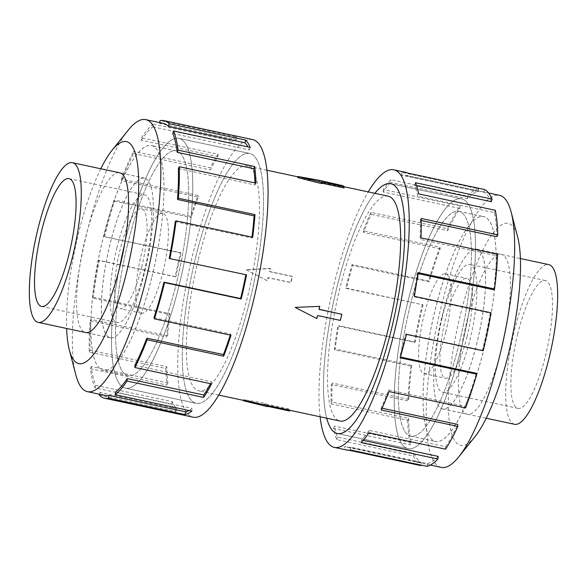 <?xml version="1.0" encoding="UTF-8"?>
<svg xmlns="http://www.w3.org/2000/svg" width="587" height="587" viewBox="0 0 587 587"><rect width="100%" height="100%" fill="white"/><g stroke="black" fill="none" stroke-linecap="round" stroke-linejoin="round"><path stroke-width="0.44" stroke-dasharray="2.94 2.2" d="M179.417 284.115A127.717 31.25 -77.9 0 0 178.852 138.363A127.717 31.25 -77.9 0 0 124.848 242.394A127.753 31.265 -77.9 0 0 125.405 388.183A127.753 31.265 -77.9 0 0 179.424 284.123A127.753 31.265 -77.9 0 0 178.859 138.327A127.753 31.265 -77.9 0 0 124.84 242.387A127.717 31.25 -77.9 0 0 125.413 388.139A127.717 31.25 -77.9 0 0 179.417 284.115M195.618 257.539A127.717 31.25 102.1 0 1 249.629 153.508A127.717 31.25 102.1 0 1 250.187 299.253A127.717 31.25 102.1 0 1 196.183 403.284A127.717 31.25 102.1 0 1 195.618 257.539A127.753 31.265 -77.9 0 0 196.175 403.328A127.753 31.265 -77.9 0 0 250.201 299.26A127.753 31.265 -77.9 0 0 249.636 153.464A127.753 31.265 -77.9 0 0 195.61 257.532M462.152 344.606A127.717 31.25 102.1 0 1 408.148 448.637A127.717 31.25 102.1 0 1 407.583 302.885A127.717 31.25 102.1 0 1 461.587 198.861A127.717 31.25 102.1 0 1 462.152 344.606A127.753 31.265 102.1 0 1 408.141 448.673A127.753 31.265 102.1 0 1 407.576 302.877A127.753 31.265 102.1 0 1 461.595 198.817A127.753 31.265 102.1 0 1 462.16 344.613M326.71 418.193A127.753 31.265 102.1 0 1 336.799 287.74A127.753 31.265 102.1 0 1 374.829 193.314A127.717 31.25 -77.9 0 0 336.813 287.747A127.717 31.25 -77.9 0 0 326.732 418.193M388.154 196.168A114.979 28.139 -77.9 0 0 339.528 289.824A114.979 28.139 -77.9 0 0 340.042 421.04M246.136 269.844L267.481 280.865A114.979 28.139 102.1 0 1 268.2 277.783L290.998 282.663A114.979 28.139 102.1 0 1 291.739 279.595A114.979 28.139 102.1 0 1 292.495 276.55L269.69 271.671A114.979 28.139 102.1 0 1 270.46 268.633L246.136 269.844L267.202 280.645L267.943 277.592L290.748 282.464L292.238 276.352L269.433 271.473L270.181 268.42L245.887 269.653M198.34 259.615A114.979 28.139 102.1 0 1 246.958 165.96A114.979 28.139 102.1 0 1 247.472 297.176A114.979 28.139 102.1 0 1 198.846 390.832A114.979 28.139 102.1 0 1 198.34 259.615M319.519 306.135A114.979 28.139 102.1 0 1 318.8 309.217L319.086 309.276M341.605 314.096A114.979 28.139 102.1 0 1 340.864 317.156A114.979 28.139 102.1 0 1 340.108 320.209L317.31 315.329A114.979 28.139 102.1 0 1 316.54 318.367L295.261 307.405M321.992 183.21L321.228 183.049A114.979 28.139 102.1 0 1 321.874 183.687M297.763 177.612L319.167 181.618A114.979 28.139 102.1 0 1 319.878 182.014L342.676 186.893A114.979 28.139 102.1 0 1 344.026 187.928M144.842 271.297A81.659 19.98 -77.9 0 0 144.483 178.11A81.659 19.98 -77.9 0 0 109.952 244.625A81.659 19.98 -77.9 0 0 110.312 337.811A81.659 19.98 -77.9 0 0 144.842 271.297M127.577 244.478A114.942 28.125 102.1 0 1 176.181 150.859A114.942 28.125 102.1 0 1 176.687 282.024A114.979 28.139 -77.9 0 0 176.188 150.815A114.979 28.139 -77.9 0 0 127.57 244.471A114.979 28.139 -77.9 0 0 128.076 375.687A114.979 28.139 -77.9 0 0 176.694 282.031A114.942 28.125 102.1 0 1 128.083 375.651A114.942 28.125 102.1 0 1 127.577 244.478M151.96 276.734A114.942 28.125 -77.9 0 0 151.446 145.561A114.942 28.125 -77.9 0 0 102.842 239.188A114.942 28.125 -77.9 0 0 103.349 370.36A114.942 28.125 -77.9 0 0 151.96 276.734M163.039 271.59A51.062 12.496 -77.9 0 0 162.819 213.323A51.062 12.496 -77.9 0 0 141.225 254.912A51.062 12.496 -77.9 0 0 141.445 313.187A51.062 12.496 -77.9 0 0 163.039 271.59M141.738 267.034A51.062 12.496 -77.9 0 0 141.511 208.767A51.062 12.496 -77.9 0 0 119.924 250.356A51.062 12.496 -77.9 0 0 120.144 308.63A51.062 12.496 -77.9 0 0 141.738 267.034M116.864 248.022A65.362 15.996 102.1 0 1 144.505 194.781A65.362 15.996 102.1 0 1 144.791 269.367A65.362 15.996 102.1 0 1 117.158 322.608A65.362 15.996 102.1 0 1 116.864 248.022M477.048 342.375A81.659 19.98 102.1 0 1 442.517 408.89A81.659 19.98 102.1 0 1 442.158 315.703A81.659 19.98 102.1 0 1 476.688 249.189A81.659 19.98 102.1 0 1 477.048 342.375M514.608 424.313A81.659 19.98 102.1 0 1 514.249 331.127A81.659 19.98 102.1 0 1 548.779 264.612M410.313 304.976A114.942 28.125 -77.9 0 0 410.819 436.141A114.942 28.125 -77.9 0 0 459.423 342.522A114.979 28.139 102.1 0 1 410.812 436.185A114.979 28.139 102.1 0 1 410.306 304.969A114.979 28.139 102.1 0 1 458.924 211.313A114.979 28.139 102.1 0 1 459.43 342.529A114.942 28.125 -77.9 0 0 458.917 211.349A114.942 28.125 -77.9 0 0 410.313 304.976M484.158 347.812A114.942 28.125 102.1 0 1 435.554 441.439A114.942 28.125 102.1 0 1 435.04 310.266A114.942 28.125 102.1 0 1 483.651 216.64A114.942 28.125 102.1 0 1 484.158 347.812M445.775 332.088A51.062 12.496 102.1 0 1 424.181 373.677A51.062 12.496 102.1 0 1 423.961 315.41A51.062 12.496 102.1 0 1 445.555 273.813A51.062 12.496 102.1 0 1 445.775 332.088M467.076 336.644A51.062 12.496 102.1 0 1 445.489 378.233A51.062 12.496 102.1 0 1 445.262 319.966A51.062 12.496 102.1 0 1 466.856 278.37A51.062 12.496 102.1 0 1 467.076 336.644M517.734 333.79A65.362 15.996 -77.9 0 0 518.02 408.376A65.362 15.996 -77.9 0 0 545.661 355.142A65.362 15.996 -77.9 0 0 545.367 280.549A65.362 15.996 -77.9 0 0 517.734 333.79M442.209 317.633A65.362 15.996 -77.9 0 0 442.495 392.219A65.362 15.996 -77.9 0 0 470.136 338.978A65.362 15.996 -77.9 0 0 469.842 264.392A65.362 15.996 -77.9 0 0 442.209 317.633M151.923 276.734A114.979 28.139 -77.9 0 0 151.417 145.517A114.979 28.139 -77.9 0 0 102.798 239.173A114.979 28.139 -77.9 0 0 103.305 370.39A114.979 28.139 -77.9 0 0 151.923 276.734M119.058 172.666A81.696 19.995 -77.9 0 0 85.137 239.305A81.696 19.995 -77.9 0 0 84.888 332.374M144.813 271.297A81.696 19.995 -77.9 0 0 144.453 178.059A81.696 19.995 -77.9 0 0 109.908 244.61A81.696 19.995 -77.9 0 0 110.268 337.841A81.696 19.995 -77.9 0 0 144.813 271.297M128.208 130.182A139.112 34.039 -77.9 0 0 86.861 232.922A139.112 34.039 -77.9 0 0 75.848 374.88M100.795 168.763A113.562 27.787 -77.9 0 0 78.328 234.103A113.562 27.787 -77.9 0 0 66.624 328.463M252.608 139.589A141.951 34.736 -77.9 0 0 192.58 255.213A141.951 34.736 -77.9 0 0 193.204 417.203M99.372 395.154L175.99 411.546A141.951 34.736 102.1 0 1 171.551 404.282L94.933 387.882A141.951 34.736 102.1 0 1 90.405 368.702L167.031 385.094A141.951 34.736 102.1 0 1 165.842 368.519L89.224 352.127A141.951 34.736 102.1 0 1 90.127 320.605L166.745 336.997A141.951 34.736 102.1 0 1 169.056 314.397L92.43 298.005A141.951 34.736 102.1 0 1 98.587 260.393L175.205 276.785A141.951 34.736 102.1 0 1 180.547 252.637L104.53 236.708L181.156 253.1A139.112 34.039 -77.9 0 0 175.917 276.77L175.205 276.785M92.43 298.005L93.267 297.235A139.112 34.039 102.1 0 1 99.298 260.371L175.917 276.77M93.267 297.235L169.892 313.627A139.112 34.039 -77.9 0 0 167.633 335.779L166.745 336.997M89.224 352.127L90.127 350.27A139.112 34.039 102.1 0 1 91.007 319.379L167.633 335.779M90.127 350.27L166.745 366.662A139.112 34.039 -77.9 0 0 167.904 382.907L167.031 385.094M94.933 387.882L95.718 385.314A139.112 34.039 102.1 0 1 91.286 366.515L167.904 382.907M95.718 385.314L172.336 401.706A139.112 34.039 -77.9 0 0 176.694 408.831L175.99 411.546M105.146 395.462A139.112 34.039 102.1 0 1 100.069 392.439L176.694 408.831M189.043 410.511A139.112 34.039 -77.9 0 0 192.25 408.413L191.868 411.12M115.624 392.021L192.25 408.413M210.476 383.671A139.112 34.039 -77.9 0 0 211.489 381.726L211.503 383.891M134.871 365.334L211.489 381.726M230.28 335.104A139.112 34.039 -77.9 0 0 230.618 334.069L231.014 335.258M153.992 317.677L230.618 334.069M484.202 347.827A114.979 28.139 102.1 0 1 435.583 441.483A114.979 28.139 102.1 0 1 435.077 310.266A114.979 28.139 102.1 0 1 483.695 216.61A114.979 28.139 102.1 0 1 484.202 347.827M501.863 347.695A81.696 19.995 102.1 0 1 467.318 414.239A81.696 19.995 102.1 0 1 466.951 321.001A81.696 19.995 102.1 0 1 501.503 254.457A81.696 19.995 102.1 0 1 501.863 347.695M477.092 342.39A81.696 19.995 102.1 0 1 442.547 408.941A81.696 19.995 102.1 0 1 442.187 315.703A81.696 19.995 102.1 0 1 476.732 249.159A81.696 19.995 102.1 0 1 477.092 342.39M441.314 467.391A139.112 34.039 102.1 0 1 440.705 308.63A139.112 34.039 102.1 0 1 499.53 195.324M474.92 436.765A113.562 27.787 102.1 0 1 449.304 421.569A113.562 27.787 102.1 0 1 460.149 315.799A113.562 27.787 102.1 0 1 517.661 237.016M320.12 416.777A141.951 34.736 102.1 0 1 333.768 285.421A141.951 34.736 102.1 0 1 368.232 191.905M405.83 172.373A141.951 34.736 -77.9 0 0 401.948 172.402L478.574 188.794A141.951 34.736 -77.9 0 0 467.582 196.124L390.964 179.725A141.951 34.736 -77.9 0 0 383.34 189.572L459.959 205.964A141.951 34.736 -77.9 0 0 447.624 228.747L371.006 212.347A141.951 34.736 -77.9 0 0 363.302 230.823L439.92 247.222A141.951 34.736 -77.9 0 0 428.686 280.938L352.061 264.546A141.951 34.736 -77.9 0 0 345.802 287.997L423.029 304.851L346.403 288.459A139.112 34.039 102.1 0 1 352.545 265.478L352.061 264.546M439.92 247.222L440.177 248.829A139.112 34.039 -77.9 0 0 429.163 281.877L352.545 265.478M440.177 248.829L363.558 232.43A139.112 34.039 102.1 0 1 371.109 214.328L371.006 212.347M459.959 205.964L459.819 208.4A139.112 34.039 -77.9 0 0 447.727 230.72L371.109 214.328M459.819 208.4L383.194 192A139.112 34.039 102.1 0 1 390.671 182.359L390.964 179.725M478.574 188.794L478.053 191.575A139.112 34.039 -77.9 0 0 467.289 198.751L390.671 182.359M478.053 191.575L401.435 175.175A139.112 34.039 102.1 0 1 405.235 175.146A139.112 34.039 102.1 0 1 407.349 175.902L407.987 173.143M491.282 201.686A139.112 34.039 -77.9 0 0 483.967 192.294L407.349 175.902M416.557 185.697L414.664 185.294A139.112 34.039 102.1 0 1 417.841 196.241L418.692 193.893M496.873 236.73A139.112 34.039 -77.9 0 0 494.459 212.633L417.841 196.241M421.202 220.536L420.255 220.338A139.112 34.039 102.1 0 1 420.072 239.342L420.974 237.874M493.733 289.765A139.112 34.039 -77.9 0 0 496.697 255.734L420.072 239.342M417.827 273.527L417.108 273.373A139.112 34.039 102.1 0 1 413.6 296.677L414.371 296.376M483.072 350.755L482.47 350.292A139.112 34.039 -77.9 0 0 490.226 313.069L413.6 296.677M490.226 313.069L490.989 312.768M417.108 273.373L417.944 272.603M496.697 255.734L497.593 254.274M420.255 220.338L421.158 218.481M494.459 212.633L495.311 210.285M414.664 185.294L415.449 182.718M483.967 192.294L484.605 189.535M401.435 175.175L401.948 172.402M467.289 198.751L467.582 196.124M383.194 192L383.34 189.572M447.727 230.72L447.624 228.747M363.558 232.43L363.302 230.823M429.163 281.877L428.686 280.938M346.403 288.459L345.802 287.997M423.029 304.851A139.112 34.039 -77.9 0 0 415.273 342.082L414.503 342.375L337.885 325.983A141.951 34.736 -77.9 0 0 334.311 349.757L410.929 366.149L411.766 365.378L335.148 348.986A139.112 34.039 102.1 0 1 338.648 325.682L337.885 325.983M415.273 342.082L338.648 325.682M335.148 348.986L334.311 349.757M422.42 304.389A141.951 34.736 -77.9 0 0 414.503 342.375M411.766 365.378A139.112 34.039 -77.9 0 0 408.801 399.409L407.899 400.877L331.281 384.485A141.951 34.736 -77.9 0 0 331.097 403.878L407.716 420.27L408.618 418.414L332 402.022A139.112 34.039 102.1 0 1 332.176 383.017L331.281 384.485M408.801 399.409L332.176 383.017M332 402.022L331.097 403.878M410.929 366.149A141.951 34.736 -77.9 0 0 407.899 400.877M408.618 418.414A139.112 34.039 -77.9 0 0 411.032 442.51L410.181 444.858L333.563 428.466A141.951 34.736 -77.9 0 0 336.806 439.634L413.424 456.033L414.217 453.465L337.591 437.066A139.112 34.039 102.1 0 1 334.414 426.118L333.563 428.466M411.032 442.51L334.414 426.118M337.591 437.066L336.806 439.634M407.716 420.27A141.951 34.736 -77.9 0 0 410.181 444.858M414.217 453.465A139.112 34.039 -77.9 0 0 421.525 462.849L421.011 465.087M421.525 462.849L344.907 446.458L344.268 449.216A141.951 34.736 -77.9 0 0 346.425 449.987M348.707 450.17L344.268 449.216M426.925 466.349L427.439 463.576L350.821 447.177A139.112 34.039 102.1 0 1 347.02 447.213A139.112 34.039 102.1 0 1 344.907 446.458M350.821 447.177L350.3 449.958M413.424 456.033A141.951 34.736 -77.9 0 0 420.894 465.608M363.302 440.367L361.585 440.001L361.291 442.627M445.533 449.18L445.68 446.751L369.062 430.352A139.112 34.039 102.1 0 1 361.585 440.001M369.062 430.352L368.915 432.788M427.439 463.576A139.112 34.039 -77.9 0 0 438.203 456.392M382.056 408.229L381.146 408.031L381.249 410.005M465.572 407.928L465.315 406.321L388.697 389.929A139.112 34.039 102.1 0 1 381.146 408.031M388.697 389.929L388.954 391.536M445.68 446.751A139.112 34.039 -77.9 0 0 457.765 424.423M400.415 357.028L399.71 356.881L400.187 357.813M482.47 350.292L405.844 333.9A139.112 34.039 102.1 0 1 399.71 356.881M405.844 333.9L406.453 334.363M465.315 406.321A139.112 34.039 -77.9 0 0 476.328 373.273M100.069 392.439L99.599 394.273M172.336 401.706L171.551 404.282M91.286 366.515L90.405 368.702M166.745 366.662L165.842 368.519M91.007 319.379L90.127 320.605M169.892 313.627L169.056 314.397M99.298 260.371L98.587 260.393M181.156 253.1L180.547 252.637M104.53 236.708A139.112 34.039 102.1 0 1 114.509 201.18L114.105 199.991L190.731 216.383A141.951 34.736 102.1 0 1 198.046 195.464L121.428 179.072L121.685 180.679L198.303 197.071A139.112 34.039 -77.9 0 0 191.135 217.572L190.731 216.383M114.509 201.18L191.135 217.572M198.303 197.071L198.046 195.464M103.928 236.245A141.951 34.736 102.1 0 1 114.105 199.991M121.685 180.679A139.112 34.039 102.1 0 1 133.631 153.515L133.623 151.358L210.241 167.75A141.951 34.736 102.1 0 1 218.085 154.212L141.467 137.82L141.32 140.249L217.938 156.648A139.112 34.039 -77.9 0 0 210.256 169.914L210.241 167.75M133.631 153.515L210.256 169.914M217.938 156.648L218.085 154.212M121.428 179.072A141.951 34.736 102.1 0 1 133.623 151.358M141.32 140.249A139.112 34.039 102.1 0 1 152.877 126.836L153.258 124.128L229.877 140.52A141.951 34.736 102.1 0 1 236.7 137.042L160.075 120.651M152.877 126.836L229.502 143.228L229.877 140.52M159.715 122.61L159.561 123.424L236.179 139.823A139.112 34.039 -77.9 0 0 229.502 143.228M236.179 139.823L236.7 137.042M141.467 137.82A141.951 34.736 102.1 0 1 153.258 124.128M172.783 133.535L249.409 149.934A139.112 34.039 -77.9 0 0 247.956 146.882M249.409 149.934L250.194 147.366M159.561 123.424A139.112 34.039 102.1 0 1 163.362 123.395M178.382 168.586L255 184.978A139.112 34.039 -77.9 0 0 254.934 182.917M255 184.978L255.903 183.122M175.234 221.622L251.852 238.014A139.112 34.039 -77.9 0 0 251.97 237.089M251.852 238.014L252.689 237.243M267.833 405.382A114.979 28.139 102.1 0 1 267.122 404.986L289.927 409.865A114.979 28.139 102.1 0 1 288.577 408.831L265.772 403.951A114.979 28.139 102.1 0 1 265.126 403.313L243.634 399.637L267.782 405.58M288.577 408.831L288.29 409.983L264.818 404.59L243.363 400.745M265.772 403.951L265.493 405.103M265.126 403.313L264.818 404.59M319.482 180.341L319.167 181.618M320.157 180.862L319.878 182.014M289.927 409.865L289.824 410.298M289.648 411.017L288.29 409.983M243.634 399.637L243.458 400.378M267.122 404.986L266.843 406.138L267.606 406.307M267.518 406.659L266.843 406.138M321.507 181.897L321.228 183.049M342.955 185.741L342.676 186.893M178.852 138.363L249.629 153.508M408.148 448.637L338.149 433.661M344.305 186.791L297.939 176.863M266.88 170.223L246.958 165.96M144.483 178.11L120.298 172.938M176.181 150.859L151.446 145.561M162.819 213.323L141.511 208.767M68.98 178.624L144.505 194.781M442.517 408.89L486.205 418.238M410.819 436.141L435.554 441.439M424.181 373.677L445.489 378.233M518.02 408.376L442.495 392.219M176.188 150.815L151.417 145.517M144.453 178.059L119.682 172.761M249.636 153.464L178.859 138.327M410.812 436.185L435.583 441.483M442.547 408.941L467.318 414.239M337.364 433.536L408.141 448.673M488.611 192.984L405.235 175.146M430.403 465.051L347.02 447.213M390.825 183.672L461.595 198.817M476.732 249.159L501.503 254.457M458.924 211.313L483.695 216.61M196.175 403.328L125.405 388.183M110.268 337.841L85.497 332.543M128.076 375.687L103.305 370.39M545.367 280.549L469.842 264.392M445.555 273.813L466.856 278.37M458.917 211.349L483.651 216.64M476.688 249.189L520.375 258.537M41.633 306.451L117.158 322.608M141.445 313.187L120.144 308.63M128.083 375.651L103.349 370.36M110.312 337.811L86.128 332.638M218.768 395.095L198.846 390.832M461.587 198.861L391.588 183.878M125.413 388.139L196.183 403.284"/><path stroke-width="0.88" d="M326.732 418.193A127.717 31.25 -77.9 0 0 337.371 433.492A127.717 31.25 -77.9 0 0 391.382 329.461A127.753 31.265 102.1 0 1 337.364 433.536A127.753 31.265 102.1 0 1 326.71 418.193M218.768 395.095L340.042 421.04A114.979 28.139 -77.9 0 0 388.66 327.385A114.979 28.139 -77.9 0 0 388.154 196.168L344.305 186.791L344.026 187.928L321.992 183.21M295.261 307.405L319.798 306.355L295.261 307.405M319.086 309.276L341.854 314.287L319.057 309.408L319.798 306.355M321.874 183.687L297.763 177.612L298.035 176.496L322.182 182.41L321.874 183.687M72.751 255.873A81.659 19.98 -77.9 0 0 72.392 162.687A81.659 19.98 -77.9 0 0 37.861 229.201A81.659 19.98 -77.9 0 0 38.221 322.388A81.659 19.98 -77.9 0 0 72.751 255.873M41.339 231.858A65.362 15.996 102.1 0 1 68.98 178.624A65.362 15.996 102.1 0 1 69.266 253.21A65.362 15.996 102.1 0 1 41.633 306.451A65.362 15.996 102.1 0 1 41.339 231.858M520.375 258.537L548.779 264.612A81.659 19.98 102.1 0 1 549.139 357.799A81.659 19.98 102.1 0 1 514.608 424.313L486.205 418.238M84.888 332.374A81.696 19.995 -77.9 0 0 85.497 332.543A81.696 19.995 -77.9 0 0 120.049 265.999A81.696 19.995 -77.9 0 0 119.682 172.761A81.696 19.995 -77.9 0 0 119.058 172.666M66.624 328.463A113.562 27.787 -77.9 0 0 69.339 349.984L75.848 374.88A139.112 34.039 -77.9 0 0 87.47 391.676A139.112 34.039 -77.9 0 0 146.295 278.37A139.112 34.039 -77.9 0 0 145.686 119.609A139.112 34.039 -77.9 0 0 128.208 130.182L112.08 150.235A113.562 27.787 -77.9 0 0 100.795 168.763M69.339 349.984A113.562 27.787 -77.9 0 0 126.851 271.201A113.562 27.787 -77.9 0 0 137.696 165.431A113.562 27.787 -77.9 0 0 112.08 150.235M104.552 398.235L193.204 417.203A141.951 34.736 -77.9 0 0 253.232 301.579A141.951 34.736 -77.9 0 0 252.608 139.589L163.956 120.614A141.951 34.736 102.1 0 1 169.129 123.703L245.755 140.095A141.951 34.736 102.1 0 1 250.194 147.366L173.576 130.967L172.783 133.535A139.112 34.039 102.1 0 1 177.223 152.341L178.096 150.155L254.721 166.547A141.951 34.736 102.1 0 1 255.903 183.122L179.284 166.73L178.382 168.586A139.112 34.039 102.1 0 1 177.494 199.47L178.382 198.245L255 214.644A141.951 34.736 102.1 0 1 252.689 237.243L176.071 220.851L175.234 221.622A139.112 34.039 102.1 0 1 169.21 258.478L246.54 274.855A141.951 34.736 102.1 0 1 241.198 299.003L164.58 282.611A141.951 34.736 102.1 0 1 154.396 318.866L231.014 335.258A141.951 34.736 102.1 0 1 223.698 356.177L147.08 339.778A141.951 34.736 102.1 0 1 134.885 367.499L211.503 383.891A141.951 34.736 102.1 0 1 203.66 397.428L127.041 381.036A141.951 34.736 102.1 0 1 115.243 394.721L191.868 411.12A141.951 34.736 102.1 0 1 185.052 414.598L108.426 398.206A141.951 34.736 102.1 0 1 104.552 398.235A141.951 34.736 102.1 0 1 99.372 395.154L99.599 394.273M108.426 398.206L108.947 395.425A139.112 34.039 102.1 0 1 105.146 395.462L87.47 391.676M108.947 395.425L185.565 411.825A139.112 34.039 -77.9 0 0 189.043 410.511M127.041 381.036L127.181 378.6A139.112 34.039 102.1 0 1 115.624 392.021L115.243 394.721M127.181 378.6L203.806 395A139.112 34.039 -77.9 0 0 210.476 383.671M147.08 339.778L146.823 338.171A139.112 34.039 102.1 0 1 134.871 365.334L134.885 367.499M146.823 338.171L223.442 354.57A139.112 34.039 -77.9 0 0 230.28 335.104M164.58 282.611L163.971 282.149A139.112 34.039 102.1 0 1 153.992 317.677L154.396 318.866M488.611 192.984L499.53 195.324A139.112 34.039 102.1 0 1 511.152 212.12A139.112 34.039 102.1 0 1 500.139 354.078A139.112 34.039 102.1 0 1 458.792 456.818A139.112 34.039 102.1 0 1 441.314 467.391L430.403 465.051M511.152 212.12L517.661 237.016A113.562 27.787 102.1 0 1 508.672 352.897A113.562 27.787 102.1 0 1 474.92 436.765L458.792 456.818M368.232 191.905A141.951 34.736 102.1 0 1 393.796 169.797A141.951 34.736 102.1 0 1 394.42 331.787A141.951 34.736 102.1 0 1 334.392 447.411A141.951 34.736 102.1 0 1 320.12 416.777M400.415 357.028L476.328 373.273L476.813 374.205L400.187 357.813A141.951 34.736 -77.9 0 0 406.453 334.363L483.072 350.755A141.951 34.736 -77.9 0 0 490.989 312.768L414.371 296.376A141.951 34.736 -77.9 0 0 417.944 272.603L494.57 288.995A141.951 34.736 -77.9 0 0 497.593 254.274L420.974 237.874A141.951 34.736 -77.9 0 0 421.158 218.481L497.776 234.873A141.951 34.736 -77.9 0 0 495.311 210.285L418.692 193.893A141.951 34.736 -77.9 0 0 415.449 182.718L492.067 199.118A141.951 34.736 -77.9 0 0 484.605 189.535L407.987 173.143A141.951 34.736 -77.9 0 0 405.83 172.373L393.796 169.797M492.067 199.118L491.282 201.686L416.557 185.697M497.776 234.873L496.873 236.73L421.202 220.536M494.57 288.995L493.733 289.765L417.827 273.527M421.011 465.087L420.894 465.608L348.707 450.17M334.392 447.411L346.425 449.987A141.951 34.736 -77.9 0 0 350.3 449.958L426.925 466.349A141.951 34.736 -77.9 0 0 437.909 459.027L361.291 442.627A141.951 34.736 -77.9 0 0 368.915 432.788L445.533 449.18A141.951 34.736 -77.9 0 0 457.867 426.404L381.249 410.005A141.951 34.736 -77.9 0 0 388.954 391.536L465.572 407.928A141.951 34.736 -77.9 0 0 476.813 374.205M363.302 440.367L438.203 456.392L437.909 459.027M382.056 408.229L457.765 424.423L457.867 426.404M374.829 193.314A127.753 31.265 102.1 0 1 390.825 183.672A127.753 31.265 102.1 0 1 391.39 329.468A127.717 31.25 -77.9 0 0 390.817 183.716A127.717 31.25 -77.9 0 0 374.851 193.321M223.442 354.57L223.698 356.177M203.806 395L203.66 397.428M185.565 411.825L185.052 414.598M163.956 120.614A141.951 34.736 102.1 0 0 160.075 120.651L159.715 122.61M145.686 119.609L163.362 123.395A139.112 34.039 102.1 0 1 168.432 126.418L169.129 123.703M168.432 126.418L245.058 142.81L245.755 140.095M247.956 146.882A139.112 34.039 -77.9 0 0 245.058 142.81M177.223 152.341L253.841 168.733L254.721 166.547M254.934 182.917A139.112 34.039 -77.9 0 0 253.841 168.733M173.576 130.967A141.951 34.736 102.1 0 1 178.096 150.155M177.494 199.47L254.12 215.862L255 214.644M251.97 237.089A139.112 34.039 -77.9 0 0 254.12 215.862M179.284 166.73A141.951 34.736 102.1 0 1 178.382 198.245M169.21 258.478L246.54 274.855M163.971 282.149L240.597 298.541A139.112 34.039 -77.9 0 0 245.828 274.877M240.597 298.541L241.198 299.003M176.071 220.851A141.951 34.736 102.1 0 1 169.922 258.463M295.51 307.588L316.819 318.58L317.567 315.527L340.365 320.407L341.854 314.287M322.182 182.41L321.507 181.897L344.312 186.776L342.955 185.741L319.482 180.341L298.035 176.496M289.824 410.298L289.648 411.017L267.606 406.307M243.458 400.378L243.363 400.745L267.518 406.659L267.782 405.58M338.149 433.661L337.371 433.492M297.939 176.863L266.88 170.223M120.298 172.938L72.392 162.687M86.128 332.638L38.221 322.388M391.588 183.878L390.817 183.716"/></g></svg>
